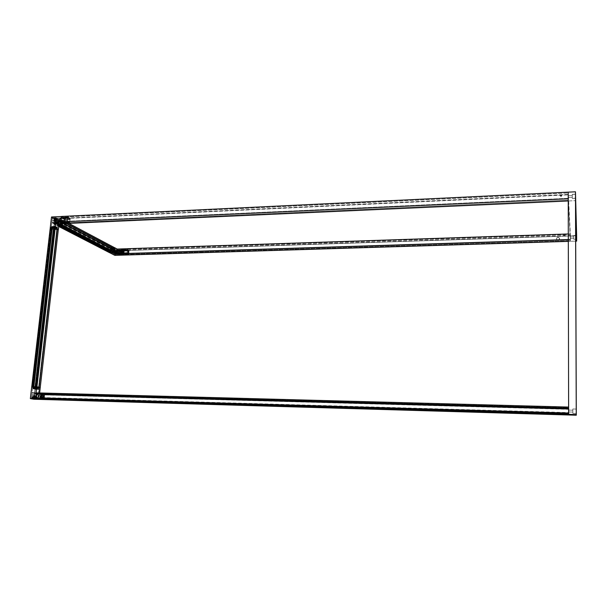 <?xml version="1.0" encoding="UTF-8"?>
<svg xmlns="http://www.w3.org/2000/svg" width="607" height="607" viewBox="0 0 607 607"><rect width="100%" height="100%" fill="white"/><g stroke="black" fill="none" stroke-linecap="round" stroke-linejoin="round"><path stroke-width="0.46" stroke-dasharray="3.04 2.28" d="M58.325 222.769L56.497 222.852L56.178 222.374L55.852 222.769L57.999 222.291L57.9 223.467L55.571 222.253L55.973 218.763L56.686 218.012L58.826 219.119L58.386 222.997L56.557 223.08L58.325 222.769M64.016 221.707L69.957 221.434L64.016 221.707L63.796 222.868L63.09 222.693L61.292 221.547L61.337 220.288L67.4 220L67.589 218.308L61.633 218.588L61.436 220.273L61.777 217.314L62.529 217.716L68.477 217.435L69.464 217.974L63.523 218.254L62.529 217.716L64.274 218.657L64.236 219.802L70.169 219.529L64.236 219.802L64.016 221.707L64.13 219.924L70.063 219.643L69.873 221.327L63.932 221.601L69.873 221.327L70.184 219.59L64.152 219.696L64.274 218.657L63.652 218.323L70.207 218.376L64.274 218.657L70.207 218.376L70.086 219.415L70.207 218.376L68.432 217.215L61.777 217.314L61.656 218.361L67.612 218.08L67.734 217.033L61.777 217.314L68.348 217.367L67.734 217.033L67.369 220.227L61.413 220.5L61.292 221.547L67.87 221.601L61.292 221.547L67.256 221.274L67.369 220.227L67.256 221.274L67.931 221.828L62.051 221.95L63.045 222.473L68.986 222.2L67.999 221.676L69.054 222.42L63.796 222.868L63.91 221.821L69.851 221.555L69.729 222.594L63.796 222.868L69.729 222.594L69.122 222.268L69.729 222.594L69.873 221.327L64.016 221.707M55.449 227.746L55.601 228.171L57.012 228.111L57.278 227.663L55.351 227.8L55.541 229.234L55.601 228.71L53.773 228.793L53.712 229.309L55.541 229.234L55.738 227.519L57.566 227.435L57.961 223.991L56.14 223.953L57.969 223.877L56.132 224.074L56.208 223.391L54.387 223.475L53.841 228.194L55.669 228.118L55.336 227.314L55.449 227.746L55.844 227.276L53.644 226.828L53.287 226.267L53.09 227.989L51.254 228.065L51.314 227.549L53.15 227.466L53.492 228.186L53.499 226.745L55.328 226.669L57.278 227.663L55.449 227.746M54.767 219.62L55.548 219.582L55.495 220.068L54.418 219.954L54.311 219.552L56.959 220.007L57.081 218.915L56.307 219.658L56.959 220.007L55.495 220.068L56.959 220.007L56.883 218.816L56.8 219.575L54.099 219.438L56.345 219.332L54.099 219.438L55.298 220.007L55.138 219.552L56.8 219.575L54.577 219.514L55.396 219.142L54.645 218.922L57.081 218.915L54.842 219.021L55.578 219.324L54.577 219.514L55.548 219.582L54.767 219.62M54.418 220.561L55.252 220.553L54.486 220.591L54.607 221.001L54.486 220.591L56.891 220.576L53.993 220.333L54.979 220.409L54.205 220.447L54.38 220.887L56.891 220.576L54.607 221.001L56.853 220.902L54.607 221.001L55.207 220.531L54.418 220.561M55.351 219.552L56.125 219.529L55.336 219.658L56.064 220.068L55.252 220.387L57.49 220.288L57.619 219.203L57.49 220.288L57.422 219.097L55.154 219.446L57.422 219.097L57.49 220.288L55.252 220.387L57.301 220.182L55.055 220.288L55.867 219.962L55.138 219.552L55.927 219.423L55.154 219.446L56.125 219.529L55.351 219.552M55.836 219.802L58.044 220L58.105 219.453L58.044 220L57.908 219.355L55.639 219.704L57.908 219.355L58.044 220L55.836 219.802M54.19 221.646L54.114 221.267L54.19 221.646L56.474 221.221L54.19 221.646L56.474 221.221L53.902 221.153L56.474 221.221L54.19 221.646M57.802 223.27L56.072 223.551L57.802 223.27L57.68 222.686L55.852 222.769L56.072 223.551L57.9 223.467L55.571 222.253L53.742 222.337L55.533 222.61L55.123 226.183L53.287 226.267L55.745 226.836L55.336 227.314L55.738 227.519L57.566 227.435L55.123 226.183L51.383 226.942L52.377 218.421L55.973 218.763L55.571 222.253L53.697 222.693L56.201 222.921L55.745 223.755L56.155 223.27L53.697 222.693L55.533 222.61L57.969 223.877L57.566 227.435L55.123 226.183L55.533 222.61L57.969 223.877L56.132 224.074L56.405 223.201L58.576 223.285L56.815 223.414L58.644 223.33L60.677 224.393L57.399 224.742L54.584 223.285L56.815 223.414L56.163 222.374L55.981 223.353L57.802 223.27M57.748 224.924L59.569 224.84L57.589 225.091L54.349 223.429L53.515 229.537L54.349 223.429L54.144 224.104L57.384 225.774L57.748 224.924L59.873 225L59.949 224.34L58.932 223.816L58.864 224.476L59.266 224.226L59.569 224.84L59.266 224.226L61.428 224.332L59.615 224.415L61.428 224.332L61.368 224.924L57.589 225.091L58.515 221.047L51.512 216.995L57.862 220.698L59.676 220.614L59.327 220.432L59.251 221.092L60.26 221.623L60.336 220.963L59.979 221.236L59.327 220.432L61.14 220.349L59.038 219.233L57.217 219.317L58.826 219.119L56.755 218.019L52.786 218.034L58.522 221.047L60.336 220.963L58.522 221.047L57.999 220.409L62.832 220.182L62.422 223.74L62.832 220.182L59.623 218.474L62.832 220.182L57.999 220.402L58.522 221.047L60.336 220.963L60.26 221.623L61.292 222.412L61.17 223.452L59.873 225L58.06 225.083L57.384 225.781L58.796 225.721L57.384 225.781L54.152 224.112L53.53 229.537L57.969 229.347L53.515 229.537L55.541 229.234L55.138 229.029L55.768 228.718L51.254 228.065L52.407 217.814L51.512 216.995L50.244 227.883L51.512 216.995L58.006 220.402L51.512 216.987L50.244 227.883L53.507 229.529L54.137 224.097L59.008 223.9L59.623 218.474L64.501 218.247L63.91 223.513L64.501 218.247L61.466 216.616L64.501 218.247L59.623 218.474L59.008 223.9L54.152 224.112L57.384 225.774L54.144 224.104L53.515 229.537L54.144 224.104L57.384 225.774L54.144 224.104L54.152 222.913L56.785 222.587L56.975 223.012L54.152 222.913L54.713 223.353L55.184 219.294L52.726 218.004L55.199 218.194L52.369 218.103L52.779 218.315L52.384 218.323L51.914 222.42L54.402 223.376L53.795 228.247L57.589 228.088L55.336 228.581L55.404 227.982L57.233 227.906L53.765 228.111L56.201 228.027L56.163 228.672L53.727 228.801L57.521 228.687L53.727 228.847L53.848 228.179L53.515 229.529L54.144 224.104L57.384 225.774L57.999 220.409L51.512 216.987L50.244 227.883L51.254 228.057L51.307 227.655L53.765 228.9L53.871 227.951L51.413 226.699L51.041 227.193L53.909 226.866L53.879 227.511L51.436 227.64L51.474 226.95L51.474 227.64L55.313 226.919L55.245 227.519L51.071 227.504L51.458 226.343L53.909 227.595L54.326 224.044L51.868 222.777L51.458 226.343L51.868 222.777L53.697 222.693L56.352 223.406L55.745 223.755L56.398 223.057L56.132 223.361L55.927 222.807L56.231 222.519L56.428 223.073L54.144 222.541L53.56 223.3L56.148 223.96L54.326 224.044L51.868 222.777L54.364 223.687L56.185 223.604L53.735 223.027L54.144 222.541L53.742 222.337L51.914 222.42L52.483 217.875L57.855 220.698L61.512 220.371L61.793 221.153L57.824 220.819L60.442 220.493L60.632 220.918L58.226 221.031L61.793 221.153L61.861 220.553L57.817 220.584L58.067 221.282L57.718 220.622L57.255 224.666L57.589 225.091L61.368 224.924L57.233 224.909L61.011 224.742L61.079 224.15L57.392 224.598L60.01 224.264L60.199 224.689L57.794 224.802L57.551 224.347L57.354 225.03L57.506 220.516L55.396 219.4L54.926 223.459L57.043 224.56L54.926 223.459L58.576 223.285L59.038 219.233L61.14 220.349L60.677 224.393L58.864 224.476L60.313 222.397L59.327 220.432L61.14 220.349L60.677 224.393L58.644 223.33L59.038 219.233L57.217 219.317L58.211 221.289L56.747 223.368L56.823 222.716C58.211 222.162 58.522 221.305 57.756 220.151L57.134 219.977L57.005 219.203L58.826 219.119L58.386 222.997L56.557 223.08L57.946 221.449L57.748 220.227L56.929 219.871L57.005 219.203L56.929 219.871L57.544 220.045C58.31 221.198 57.999 222.048 56.61 222.602L55.753 221.403L57.217 219.317L55.396 219.4L54.713 223.353L55.184 219.294L57.005 219.203L55.541 221.289L56.534 223.27L54.418 223.201L54.144 224.104L57.384 225.774L58.06 225.076L59.865 225L59.941 224.34C61.33 223.793 61.633 222.944 60.875 221.79L60.025 221.426L61.838 221.343L61.512 224.211L59.114 224.173L61.512 224.211L60.935 224.089L61.299 220.872L61.838 221.343L61.512 224.211L59.698 224.294L61.034 223.065L60.837 221.851L60.017 221.494L60.632 221.669C61.398 222.815 61.087 223.664 59.706 224.218L59.63 224.878L59.941 224.347L59.122 223.983L58.879 223.035L60.328 220.971L58.515 221.054L57.999 220.417L57.384 225.766L57.794 224.802L60.199 224.689L57.756 224.931M61.299 220.872L59.486 220.956L60.525 222.503L59.114 224.173L60.935 224.089L61.299 220.872L59.486 220.956L60.222 221.464L61.838 221.343L61.299 220.872M55.328 227.678L53.492 227.754L54.053 227.375L53.499 226.745L55.328 226.669L55.328 227.678L55.328 226.669L57.278 227.663L57.058 228.566L55.328 227.678L53.492 227.754L55.594 228.149L55.229 228.642L57.058 228.566L57.012 228.111L55.229 228.642L57.058 228.566L55.328 227.678L55.943 226.972L53.689 226.472L55.905 227.329L55.298 227.663L55.7 227.868L53.871 227.951L55.7 227.868L53.871 227.951L51.458 226.343L53.909 227.595L55.738 227.519L53.697 227.101L53.841 227.496L53.871 226.851L51.39 226.935L51.39 227.625L53.917 227.511L53.621 227.064L53.545 227.678L53.977 227.519L53.985 226.927L53.059 226.783L53.689 226.472L53.287 226.267L53.644 226.828L53.287 226.267L51.413 226.699L53.644 226.828L51.14 226.904L54.949 226.737L53.021 227.132L55.7 227.868L55.336 227.314L53.044 227.162L53.689 226.472L53.082 226.806L55.298 227.663M61.011 221.821L63.978 223.384L64.547 218.383L61.588 216.79L61.011 221.821L63.978 223.384L64.35 218.391L61.39 216.805L64.35 218.391L63.781 223.391L60.867 221.858L63.978 223.384L64.547 218.383L61.588 216.79L61.011 221.821M58.515 221.047L51.512 216.995L50.244 227.883L51.512 216.995L57.999 220.417L51.512 216.995L50.244 227.883L53.492 228.186C52.452 228.536 53.006 228.816 55.138 229.029L52.877 228.513L53.537 227.777L52.93 228.118L55.184 228.619L55.541 229.226L55.184 228.619L55.138 229.021L52.885 228.52L53.492 228.186L53.09 227.982L51.254 228.065L51.307 227.655L53.135 227.579L51.307 227.655L53.765 228.9L55.586 228.824L53.135 228.255L53.537 227.777L53.135 227.579L51.208 228.057L53.082 227.989L55.745 228.695L55.138 229.029L55.791 228.285L53.537 227.777L53.492 228.186L53.135 227.579L53.492 228.186L52.824 228.422L55.533 229.226L53.515 229.537L50.631 228.08L53.515 229.537L54.137 224.097L57.377 225.766L57.991 220.417L51.512 216.995L58.515 221.047L60.328 220.963L58.28 220.918L60.328 220.963L58.644 222.913L59.63 224.878L57.817 224.954L58.28 220.918L60.093 220.834L60.252 221.623C58.871 222.177 58.56 223.027 59.334 224.173L59.099 224.051C58.325 222.906 58.629 222.056 60.017 221.494L60.328 220.963L58.515 221.054L57.991 220.409L57.384 225.766L57.817 224.954L59.865 225L58.052 225.083L59.865 225L59.941 224.347C58.477 223.505 58.583 222.594 60.252 221.616L60.252 221.623C58.871 222.17 58.568 223.019 59.327 224.165L59.941 224.34L59.865 225L58.06 225.076L57.377 225.774L54.137 224.097L53.507 229.537L55.541 229.226L55.586 228.824L53.765 228.9L53.515 229.537L54.144 224.104L57.384 225.781L54.137 224.104M54.144 218.854L54.615 217.943L54.144 218.854L56.17 218.581L54.41 218.687L54.729 218.292L56.557 218.209L54.144 218.854M55.199 228.513L55.51 227.951L55.199 228.513M69.539 222.063L67.544 220.994L56.481 221.502L58.515 222.564L69.539 222.063L58.515 222.564L58.902 219.173L56.876 218.095L56.481 221.502L67.544 220.994L67.923 217.572L56.876 218.095L67.923 217.572L69.919 218.657L58.902 219.173L69.919 218.657L69.539 222.063L67.544 220.994L67.923 217.572L69.919 218.657L69.539 222.063M56.375 218.429L56.087 217.64L56.375 218.429L52.339 218.414L56.375 218.429L56.087 217.64L56.019 218.239L52.339 218.414L52.407 217.814L56.087 217.64L52.407 217.814L56.443 217.83L52.763 218.004L56.375 218.429M64.13 219.924L70.154 219.628L64.13 219.924M70.086 219.415L64.152 219.696L70.086 219.415M63.652 218.323L69.593 218.042L63.652 218.323M69.464 217.974L63.523 218.254L69.464 217.974M63.576 218.118L69.577 217.875L63.576 218.118M64.221 219.909L70.184 219.59L64.221 219.909M63.91 221.821L69.942 221.54L63.91 221.821M63.045 222.473L69.008 222.374L63.045 222.473M69.122 222.268L63.12 222.67L69.122 222.268M63.12 222.67L69.069 222.405L63.12 222.67M64.008 221.805L69.964 221.494L64.008 221.805M61.436 220.273L67.4 220L61.436 220.273M67.369 220.227L61.33 220.387L67.369 220.227M61.914 221.874L67.885 221.775L61.914 221.874M67.999 221.676L61.99 222.079L67.999 221.676M61.99 222.079L67.946 221.805L61.99 222.079M61.33 220.387L67.301 220.015L61.33 220.387M67.589 218.308L61.55 218.474L67.589 218.308M61.656 218.361L67.612 218.08L61.656 218.361M62.529 217.716L68.477 217.435L62.529 217.716M68.348 217.367L62.392 217.647L68.348 217.367M62.453 217.518L68.462 217.268L62.453 217.518M61.55 218.474L67.521 218.095L61.55 218.474M56.481 221.502L58.515 222.564L58.902 219.173L56.876 218.095L56.481 221.502M57.953 223.285L56.132 223.361L57.953 223.285L58.052 222.435L58.257 222.989L56.428 223.073L56.231 222.519L58.052 222.435L55.927 222.807L57.756 222.731L55.927 222.807L56.132 223.361L57.953 223.285L58.052 222.435L57.953 223.285M58.932 223.816L59.145 223.922C60.525 223.376 60.837 222.526 60.07 221.373L59.865 221.267C60.632 222.412 60.321 223.262 58.932 223.816L59.069 224.582L58.932 223.816L58.864 224.476L57.043 224.56L57.506 220.516L59.327 220.432L57.506 220.516L59.327 220.432L57.923 222.245L57.991 223.255L58.932 223.816L58.325 223.649C57.551 222.503 57.862 221.646 59.251 221.092L59.532 220.538L57.718 220.622L57.043 224.56L59.069 224.582L57.255 224.666L59.069 224.582L58.075 222.617L59.456 221.198L59.327 220.432L59.456 221.198C58.067 221.76 57.764 222.61 58.538 223.755L58.932 223.816M59.289 223.998L59.926 224.059L59.289 223.998M54.349 223.429L56.405 223.201L54.349 223.429M56.557 218.209L54.729 218.292L56.557 218.209M53.727 228.847L57.521 228.687L57.589 228.088L53.795 228.247L53.727 228.847M57.521 228.687L57.233 227.906L57.521 228.687M51.071 227.504L54.88 227.337L54.949 226.737L51.14 226.904L51.071 227.504M55.245 227.519L54.949 226.737L55.245 227.519M58.09 220.728L61.861 220.553L58.09 220.728M61.861 220.553L61.793 221.153L61.861 220.553M61.428 224.332L61.368 224.924L61.428 224.332M53.902 221.153L54.008 221.555L53.902 221.153M56.201 220.561L53.955 220.66L56.201 220.561M54.144 220.417L54.896 220.705L54.144 220.417M54.243 219.514L54.994 219.81L54.243 219.514M55.085 220.015L56.072 219.992L55.085 220.015M55.632 219.81L56.603 219.863L55.632 219.81M55.047 219.833L54.311 219.552L55.047 219.833M54.205 220.447L54.941 220.736L54.205 220.447M54.842 221.547L54.114 221.267L54.842 221.547M54.008 221.555L54.835 221.198L54.008 221.555M55.336 219.658L56.117 219.605L55.138 219.552L55.495 220.068L55.237 219.59L54.418 219.954L55.336 219.643M55.381 219.218L54.6 219.271L55.381 219.218M54.615 219.165L55.586 219.241L54.615 219.165M54.486 220.591L55.214 220.88L54.486 220.591M56.072 219.992L55.1 219.909L56.072 219.992M53.636 220.409L53.773 219.271L53.833 220.508L53.773 219.271L55.328 219.309L53.773 219.271L55.131 219.203L55.002 220.341L53.636 220.409L55.199 220.447L53.636 220.409M52.543 220.728L54.63 220.698L52.543 220.728M53.697 222.693L51.868 222.777L53.697 222.693M56.185 223.604L54.326 224.044L56.185 223.604M56.747 223.376L56.61 222.602L56.747 223.376L54.713 223.353L56.747 223.376M57.005 219.203L57.134 219.977L57.005 219.203L55.184 219.294L57.005 219.203M52.483 217.875L55.009 217.761L55.199 218.194L52.779 218.315L52.483 217.875M54.82 217.989L55.123 218.391L54.82 217.989M52.384 218.323L52.437 217.921L52.384 218.323M60.01 224.916L57.415 225.06M59.827 224.491L60.116 224.878L59.827 224.491M56.823 222.716L56.003 222.435C55.229 221.282 55.533 220.432 56.929 219.871L57.134 219.977C55.745 220.538 55.434 221.396 56.216 222.549L56.823 222.716M57.824 220.819L58.029 221.282L60.632 220.918L57.824 220.819M60.632 220.918L60.336 220.523L60.632 220.918M54.099 222.898L55.745 223.755L53.492 223.239L54.099 222.898M53.848 228.179L53.742 228.642L53.848 228.179M53.765 228.111L53.689 228.793L56.125 228.664L56.201 228.027L53.765 228.111M56.125 228.664L56.125 228.02L56.125 228.664M59.941 224.347L59.865 225L58.052 225.083L57.384 225.774M50.244 227.883L50.631 228.08M55.541 229.226L53.515 229.537M54.402 223.376L56.975 223.012L54.152 222.913L54.402 223.376M56.975 223.012L56.679 222.617L56.975 223.012M53.833 220.508L55.199 220.447L55.328 219.309L53.962 219.37L53.833 220.508M55.328 219.309L55.199 220.447L55.328 219.309M53.234 221.085L54.63 220.698L53.234 221.085M54.63 220.698L53.947 220.341L54.63 220.698M65.199 224.56L64.888 224.142L65.199 224.56M111.673 248.991L111.476 248.589L111.673 248.991M57.49 225.842L58.712 226.472L57.49 225.842L58.788 225.781L57.49 225.842L57.559 225.22L57.49 225.842M109.586 252.709L109.647 252.148L57.559 225.22L58.644 225.227L58.833 224.575L59.122 225.235L61.922 224.977L62.354 220.842L59.615 220.925L59.175 221.616L59.205 221.009L58.037 221.077L110.034 248.392L110.087 247.831L114.541 247.679L110.087 247.831L58.105 220.462L110.087 247.831L110.034 248.392L58.037 221.077L58.105 220.462L58.249 221.282L110.034 248.392L58.037 221.077L110.034 248.392L109.647 252.148L110.641 252.163L111.035 251.564L111.089 252.171L113.615 252.057L114.01 248.217L111.483 248.271L111.309 248.885L111.035 248.309L110.231 248.582L58.037 221.077L57.559 225.22L109.647 252.148L57.824 224.992L110.641 252.163L58.158 225.25L110.201 252.178L58.158 225.25L110.11 251.935L57.824 224.992L58.674 224.719L58.014 224.613L58.355 221.654L59.031 221.623L58.644 221.001L110.595 248.324L58.249 221.282L110.58 248.422L58.636 221.107L110.952 248.893L58.355 221.654L110.33 248.916L110.057 251.602L58.014 224.613L110.671 251.7L58.674 224.719L110.671 251.7L110.208 252.08L57.824 224.992L109.647 252.148L57.559 225.22L109.647 252.148L110.034 248.392L110.58 248.422L110.952 248.893L110.33 248.916L110.057 251.602L110.671 251.7L109.586 252.709M62.544 223.74L62.938 220.235L68.879 223.399L62.938 220.235L58.105 220.462L62.938 220.235L62.544 223.74M110.595 248.324L58.644 221.001L110.595 248.324M59.175 221.616L111.089 248.893L111.134 248.43L59.236 221.107L59.175 221.616L111.309 248.885L59.175 221.616M111.309 248.885L59.418 221.601L59.478 221.069L111.362 248.4L111.309 248.885M62.271 220.804L113.934 248.187L111.483 248.271L59.615 220.925L62.339 220.819L114.033 248.309L62.271 220.804M61.997 221.085L113.911 248.43L61.997 221.085L113.646 248.802L61.997 221.085M113.646 248.802L61.952 221.487L113.646 248.802M113.972 248.916L62.301 221.608L61.997 224.302L113.721 251.359L113.972 248.916L62.195 221.479L113.972 248.916M61.618 224.453L113.6 251.488L61.618 224.453L113.334 251.859L61.618 224.453M113.334 251.859L61.573 224.856L113.334 251.859M113.539 252.095L61.785 225.114L59.122 225.235L111.089 252.171L113.539 252.095L61.922 224.977L113.539 252.095M59.076 224.567L111.035 251.564L110.99 252.057L59.016 225.106L59.076 224.567L111.035 251.564L59.076 224.567M110.815 251.571L58.833 224.575L58.78 225.091L110.77 252.042L110.815 251.571M113.6 251.488L61.861 224.438L113.6 251.488M111.134 248.43L59.129 220.978L111.134 248.43M110.641 252.163L58.644 225.227L110.641 252.163M111.043 250.243C111.635 251.799 112.386 251.776 113.304 250.167L111.476 251.268L111.051 250.236L110.504 250.259L111.248 250.334L111.68 251.374L113.297 250.16L114.04 250.243L111.491 251.275L111.051 250.236L110.504 250.259L110.322 252.087L110.504 250.259L110.322 252.087L109.7 252.702L114.86 255.365L109.708 252.709L110.512 252.186L110.702 250.357L110.512 252.186L113.85 252.08L114.04 250.243L112.242 251.533L110.504 250.259L110.322 252.087L109.708 252.702L110.322 252.087L112.826 253.385L113.016 251.564L113.555 251.548L114.336 252.717L115.193 252.512L115.413 251.799L115.322 252.573L114.875 252.504L114.943 251.73L114.594 252.512L114.814 250.289L115.702 250.259L115.626 252.565L115.854 250.334L114.973 250.365L114.746 252.595L115.095 251.806L115.034 252.588L115.413 251.799L115.626 252.565L115.254 251.723L114.875 252.504L115.322 252.573L115.793 251.473L116.339 251.457L116.157 253.278L112.826 253.385L111.134 252.504L114.473 252.398L116.157 253.278L112.826 253.385L116.324 253.362L116.506 251.541L114.715 252.823L113.555 251.548L115.368 250.448L115.793 251.473L116.332 251.457L114.799 250.281L115.854 250.334L114.359 250.388L113.016 251.564L113.198 249.743L116.514 249.636L114.844 248.741L111.506 248.855L113.198 249.743L116.514 249.636L116.286 251.427L117.447 251.814L117.409 249.879L116.832 251.837L115.96 251.564L115.535 250.532L113.183 251.647L114.966 250.372L116.354 251.548L116.536 249.727L116.263 251.586L116.536 249.727L113.365 249.834L113.016 251.564L113.721 251.632L113.183 251.647L113.001 253.468L115.201 254.583L114.86 255.357L115.626 254.599L115.99 250.957L115.505 250.972L115.14 254.614L115.224 250.82L114.86 254.47L115.224 250.82L115.709 250.805L115.527 252.618L115.064 252.633L116.218 252.747L114.822 252.504L114.86 254.47L122.834 254.576L122.697 250.615L122.538 254.356L122.697 251.897L123.244 251.905L122.993 254.303L123.183 250.6L123.001 252.413L122.515 252.429L122.697 250.615L123.464 250.744L123.024 254.341L123.691 255.092L114.86 255.365L109.7 252.702L114.86 255.365L123.699 255.084L114.86 255.365L115.345 250.547L110.201 247.838L115.338 250.547L124.185 250.259L121.832 248.991L124.185 250.259L123.714 255.001L124.185 250.259L115.345 250.547L114.86 255.357L109.708 252.702L110.201 247.838L109.7 252.702L110.322 252.087L109.708 252.702L114.852 255.357L115.338 250.547L114.86 255.357L115.14 254.614L114.86 255.357L123.699 255.084L114.86 255.357L109.708 252.702L110.315 252.08L110.512 250.259L111.248 250.334L110.504 250.259L112.872 249.128L113.494 250.266L113.061 249.234L111.248 250.334L111.847 249.295L113.099 249.257L113.555 250.259L113.737 248.43L113.539 250.289L113.737 248.43L111.369 248.513L114.336 248.665L111.369 248.513L111.582 250.516L111.369 248.513L111.043 250.479L111.627 251.359L112.485 251.328L113.835 250.145L113.653 251.981L61.815 224.848L113.661 251.966L113.843 250.145L114.055 252.451L113.729 250.281L114.655 250.57L114.844 248.741L116.468 249.606L116.423 253.415L114.184 252.254L114.655 250.57L113.661 249.947L113.805 248.536L114.336 248.665L114.146 250.494L112.295 248.969L111.051 250.236L111.87 250.661L110.504 250.251L110.565 252.208L110.504 250.251L111.051 250.236L110.504 250.251L110.413 252.36L114.882 254.447L115.004 250.691L119.222 250.843L117.409 249.879L117.197 251.746L116.248 251.715L116.43 249.894L117.379 249.932L113.365 249.834L115.004 250.691L113.365 249.834L113.183 251.647L113.198 249.743L111.506 248.855L111.324 250.683L111.87 250.661L112.47 249.621L113.532 249.477L112.507 249.416L111.491 250.585L111.68 248.756L114.336 248.665L114.146 250.494L113.547 249.492L114.108 250.592L114.655 250.57L114.844 248.741L111.506 248.855L110.853 252.36L115.14 254.614L122.538 254.356L122.72 252.535L121.924 252.391L123.631 252.512L122.227 252.55L122.409 250.737L119.511 250.835L119.329 252.649L119.222 250.843L116.4 250.934L115.611 254.568L123.084 254.523L123.631 252.512L123.206 252.52L123.024 254.341L123.661 254.978L123.631 252.512L122.804 250.782L122.045 251.67L120.33 251.548L120.823 251.533L120.641 253.354L116.779 253.476L117.614 249.826L117.424 251.647L117.705 249.818L120.512 249.727L120.33 251.548L121.734 251.503L121.552 253.324L121.134 253.339L121.309 251.518L121.734 251.503L121.552 253.324L121.043 253.445L116.597 253.589L113.661 251.973L116.726 253.901L121.18 253.764L116.726 253.901L116.187 253.491L116.491 251.101L117.037 251.108L116.817 253.536L116.225 253.529L118.858 254.47L115.535 254.576L115.74 252.087L115.201 252.08L114.966 254.523L113.001 253.468L116.468 253.445L114.192 252.254L114.693 248.589L113.919 248.453L113.729 250.281L114.199 248.604L114.184 252.254L114.473 249.758L114.033 249.659L113.896 252.102L113.729 250.281L113.919 248.453L114.404 248.438L114.237 252.36L114.693 248.589L114.306 252.391L113.653 251.981L113.843 250.145L113.615 252.155L114.306 252.315L110.702 252.512L111.089 248.711L111.582 248.695L110.52 252.474L110.982 252.368L111.362 249.856L110.914 249.765L110.656 252.201L111.127 252.337L110.557 252.208L111.293 248.544L110.808 248.559L110.413 252.36L113.661 251.973L114.146 252.565M113.911 248.43L62.24 221.069L113.911 248.43M111.483 248.271L59.478 221.069L111.483 248.271M110.99 252.057L59.016 225.106L110.99 252.057M58.249 221.282L57.559 225.22L58.674 224.719L58.014 224.613L58.355 221.654L59.046 221.487L58.249 221.282M116.127 252.823L115.975 251.928L115.649 252.8L115.368 251.951L115.011 252.732L115.239 250.509L116.627 250.752L115.239 250.509L116.119 250.479L115.975 251.928L116.119 250.479L116.627 250.752L115.239 250.509L115.163 252.816L115.391 250.592L115.451 252.808L116.013 250.57L115.861 252.831L116.058 252.125L116.407 252.975L116.028 252.922L116.369 250.759L116.407 252.975L116.627 250.752L116.127 252.823M116.802 252.778L116.848 250.456L117.356 250.721L116.582 250.463L117.356 250.721L116.87 252.96L117.356 250.721L116.87 252.96L117.098 250.737L116.582 250.463L116.362 252.694L116.582 250.463L116.362 252.694L116.84 251.981L116.802 252.778M117.682 252.869L117.766 250.57L117.796 252.929L117.766 250.57L117.28 252.8L117.5 250.577L117.28 252.8L117.758 252.087L117.682 252.869M114.647 252.3L114.564 251.526L114.207 252.315L114.435 250.084L114.875 250.069L114.435 250.084L114.875 250.069L114.647 252.3L115.026 250.152L114.435 250.084L114.359 252.391L114.586 250.167L114.359 252.391L114.647 251.609L114.806 252.375L115.026 250.152L114.647 252.3M123.312 252.345L122.675 253.271L121.734 251.503L121.552 253.324L120.641 251.715L121.271 253.316L121.924 252.391L122.515 252.542L121.924 252.391L122.515 252.542L122.341 254.363L120.444 253.362L120.626 251.541L120.148 253.369L120.33 251.548L120.148 253.369L122.053 254.371L122.227 252.55L122.341 254.363L122.515 252.542L121.924 252.391L121.165 253.278L120.33 251.548L120.93 251.7L120.33 251.548L120.93 251.7L121.453 253.271L122.113 252.823L121.294 250.782L120.641 251.715L121.582 250.774L122.212 252.383L121.696 250.82L120.816 251.639L120.998 249.818L122.508 250.623L122.326 252.444L121.559 253.309L121.4 251.51L121.332 253.582L121.741 251.51L122.69 250.737L123.32 252.345L123.198 250.554L121.855 249.834L121.681 251.662L120.816 251.639L120.998 249.818L123.198 250.554L121.855 249.834L121.681 251.662L122.47 250.79L122.986 252.353L122.356 250.752L122.045 251.67L121.4 251.51L122.045 251.67L122.561 253.24L123.623 252.512L123.661 254.978L123.623 252.512L123.115 254.333L120.444 253.362L121.134 253.339L121.514 251.624L121.028 251.639L121.21 249.818L121.696 249.803L121.043 253.445L121.415 249.652L120.93 249.667L120.55 253.46L120.93 249.667L120.641 253.354L120.93 250.957L121.453 250.941L121.263 253.4L120.672 253.392L123.441 254.325L123.623 252.512L122.986 252.353L122.227 253.24L121.4 251.51L121.218 253.339L120.148 253.369L122.053 254.371L119.147 254.462L117.242 253.46L120.148 253.369L117.242 253.46L117.614 249.826L119.511 250.835L122.409 250.737L120.512 249.727L120.33 251.548L121.408 250.828L122.227 252.55L122.409 250.737L120.512 249.727L117.614 249.826L119.511 250.835L119.329 252.649L118.502 250.919L117.424 251.647L118.388 250.881L119.04 252.656L119.222 250.843L117.409 249.879L117.227 251.7L118.213 250.934L119.04 252.656L118.099 250.888L117.28 252.8L117.455 252.08L118.38 253.407L119.329 252.649L119.147 254.462L116.954 253.476L118.858 254.47L119.04 252.656L117.97 253.377L117.136 251.655L116.954 253.476L116.552 253.483L116.726 253.901L121.18 253.764L121.552 253.324L123.115 254.333L122.986 252.353L123.623 252.512L122.667 253.271L122.045 251.67L122.341 253.286L122.986 252.353L123.623 252.512L123.661 254.978M116.491 251.594L117.037 251.693L116.491 251.594L117.037 251.693L117.219 249.872L116.673 249.773L116.491 251.594L116.529 249.894L117.219 249.872L116.885 251.806L117.068 249.985L116.885 251.806L116.347 251.715L116.529 249.894L116.491 251.594M115.353 250.752L115.171 252.565L115.869 252.687L116.051 250.873L115.353 250.752L114.822 252.504L115.353 250.752M115.611 254.568L115.709 250.805L115.611 254.568M115.709 250.805L115.224 250.82L115.709 250.805M111.582 250.516L111.551 250.016L111.582 250.516M111.696 250.577L113.517 249.469L114.108 250.592L113.684 249.56L111.157 250.592L111.696 250.577L112.272 251.693L111.87 250.661L111.324 250.683L111.134 252.504L114.473 252.398L114.488 250.486L114.473 252.398L114.655 250.57L113.304 251.746L112.265 251.67L113.137 251.662L114.488 250.486L114.306 252.315L110.967 252.421L111.157 250.592L110.967 252.421L111.157 250.592L111.87 250.661L112.303 251.7L114.655 250.57L112.136 251.609L111.696 250.577M116.445 249.765L116.248 251.715L116.445 249.765M117.219 249.872L116.529 249.894L117.219 249.872M122.508 250.623L122.326 252.444L122.66 251.928L123.024 252.375L123.198 250.554L122.508 250.623M122.902 252.36L122.546 251.981L122.902 252.36M121.127 251.7L121.559 251.328L121.127 251.7M116.597 253.589L116.605 251.594L116.597 253.589M116.051 250.873L116.218 252.747L116.051 250.873M114.404 248.438L113.919 248.453L114.404 248.438M110.413 252.36L110.808 248.559L110.413 252.36M111.293 248.544L110.808 248.559L111.293 248.544M123.084 254.523L123.464 250.744L122.971 250.759L122.599 254.538L123.084 254.523M123.464 250.744L122.697 250.615L123.464 250.744M121.696 249.803L120.93 249.667L121.696 249.803M114.814 250.289L114.746 252.595L114.814 250.289M114.943 252.588L114.882 251.73L114.943 252.588M115.368 252.808L115.3 251.951L115.368 252.808M116.491 252.755L116.84 251.981L116.491 252.755M115.368 251.951L115.451 252.808L115.368 251.951M115.034 252.588L114.943 251.73L115.034 252.588M114.564 251.526L114.647 252.383L114.564 251.526M114.404 252.307L114.495 251.533L114.404 252.307M116.969 252.861L116.787 252.102L116.969 252.861M117.09 252.11L116.756 252.899L117.09 252.11M116.058 252.125L116.24 252.884L116.058 252.125M116.028 252.922L116.362 252.133L116.028 252.922M115.406 252.573L115.322 251.715L115.406 252.573M115.732 252.026L115.649 252.8L115.58 251.943L116.203 252.049L115.732 252.026M115.201 252.08L115.778 252.11L115.55 254.53L114.966 254.523L115.451 252.019L114.935 254.5M116.195 254.083L116.992 254.356L116.195 254.083L116.992 254.356L117.128 252.998L116.726 254.363L116.863 253.005L116.332 252.724L116.195 254.083M114.45 253.916L115.535 253.969L114.45 253.916L115.535 253.969L115.671 252.611L114.738 252.641L114.602 253.999L114.586 252.565L114.45 253.916L114.586 252.565L115.512 252.535L115.376 253.893L114.45 253.916M113.016 251.564L113.721 251.632L113.016 251.564L113.001 253.468L113.016 251.564M116.506 251.541L115.793 251.473L116.506 251.541L116.324 253.362L116.506 251.541M117.424 251.639L116.954 253.476L117.424 251.639M119.04 252.656L118.858 254.47L119.04 252.656M120.869 253.301L121.453 250.941L120.899 250.934L120.869 253.301M120.93 250.957L121.483 250.972L120.93 250.957M117.735 251.806L118.084 253.415L119.018 252.482L118.365 253.407L117.735 251.806M122.531 254.356L122.925 254.561L122.531 254.356M122.439 254.325L122.993 254.303L123.213 251.882L122.667 251.875L122.439 254.325M123.213 251.882L122.667 251.867L123.213 251.882M110.77 249.818L111.362 249.864L110.77 249.818L110.489 252.444L110.914 249.765L110.982 252.368L110.489 252.436M113.555 251.548L114.162 252.664L115.96 251.564L113.995 252.58L113.555 251.548M114.23 252.368L114.473 249.758L114.093 252.269L113.623 252.163L113.888 249.727L114.328 249.818L113.896 249.689L114.442 249.735M121.18 253.764L122.045 251.67C122.31 253.476 122.743 253.703 123.32 252.353L123.449 254.325L128.479 254.166L123.426 254.341L128.79 254.158L123.471 254.242L128.828 253.726L128.881 253.21L123.722 253.377L123.669 253.885L123.745 251.093L129.147 250.516L123.957 250.979L129.147 250.516L123.456 250.79L122.28 249.652L127.424 249.583L122.098 249.674L127.273 249.5L122.098 249.674L122.053 250.107L127.227 249.94L127.182 250.448L121.999 250.623L122.053 250.107L121.764 253.028L126.939 252.861L121.734 253.324L127.068 253.24L121.908 253.544L127.136 253.278L122.257 253.218L123.426 254.341L128.638 254.083L123.471 254.242L123.691 255.092L114.86 255.365L123.699 255.092M121.734 251.503L122.804 250.79L121.294 250.797C120.497 251.351 120.452 252.178 121.165 253.263L122.561 253.218C121.855 252.133 121.893 251.306 122.69 250.752L123.312 252.337L122.561 253.218L122.053 251.67L122.341 253.286M113.843 250.145L113.304 250.167M116.468 253.445L117.007 251.086L116.461 251.078L116.468 253.445M117.007 251.086L116.453 251.07L117.007 251.086M116.461 254.075L116.597 252.717L117.128 252.998L116.992 254.356L116.461 254.075M117.128 252.998L116.332 252.724L117.128 252.998M115.376 253.893L115.512 252.535L115.376 253.893M115.671 252.611L114.586 252.565L115.671 252.611M560.587 195.94L561.437 196.144L560.853 196.395L560.61 195.871M61.489 216.449L64.706 218.179L64.092 223.611L64.706 218.179L568.334 194.422L568.349 200.978L568.22 192.146L568.334 194.422L64.706 218.179L61.489 216.449M63.834 222.898L64.327 218.55L61.747 217.169L61.254 221.54L63.834 222.898L568.334 200.098L568.235 193.034L568.334 200.098L568.235 193.034L61.747 217.169L64.327 218.55L568.327 194.855L64.327 218.55L63.834 222.898L61.254 221.54L568.243 198.307L568.334 200.098L63.834 222.898M568.235 193.034L568.243 198.307L61.254 221.54L61.747 217.169L568.235 193.034M564.138 235.425L564.525 234.924L564.153 235.637L563.759 235.546L564.533 234.947L563.759 234.97L564.138 235.425M558.023 237.261C559.654 237.678 559.95 238.536 558.903 239.818L558.038 240.273L558.926 239.985C559.965 238.703 559.677 237.845 558.045 237.428L559.449 238.096L559.115 239.651L557.431 240.015L556.482 238.733L557.438 237.39L559.13 237.807L559.464 239.348L558.63 240.144L557.454 240.182L556.619 239.439L556.953 237.876L558.045 237.428L557.15 237.724C556.118 239.006 556.414 239.856 558.038 240.273L558.023 240.106C556.399 239.689 556.103 238.839 557.127 237.557L558.023 237.261M121.84 248.893L124.359 250.251L123.881 255.092L124.359 250.251L570.405 235.599L570.421 241.313L570.322 233.9L570.337 239.651L568.311 239.712L570.337 239.651L570.421 241.313L570.405 235.599L124.359 250.251L121.84 248.893M121.658 253.407L123.676 254.477L124.063 250.6L122.045 249.515L121.658 253.407L570.345 239.241L570.413 240.577L570.398 236.002L570.413 240.577L570.398 236.002L124.063 250.6L123.676 254.477L570.413 240.577L123.676 254.477L121.658 253.407L122.045 249.515L570.33 234.643L570.345 239.241L121.658 253.407M568.296 233.968L570.322 233.9L568.296 233.968M568.311 241.381L570.421 241.313L568.311 241.381M570.398 236.002L570.33 234.643L122.045 249.515L124.063 250.6L570.398 236.002M35.487 393.268L36.807 393.518L36.906 394.641L35.585 394.391L35.221 393.541L35.418 394.353L36.223 393.875L35.737 398.093L32.421 397.98L31.647 396.91L32.08 393.025L35.487 393.268M41.473 394.482L42.702 394.785L42.786 394.064L44.083 394.307L42.308 394.049L41.693 394.504L41.746 394.034L36.572 393.693L43.051 394.284L41.193 394.019L41.443 394.747L40.388 396.075L41.101 397.729L40.692 398.442L41.853 398.002L41.8 398.473L43.583 398.723L41.8 398.473L42.285 398.488L42.361 397.76L39.758 397.76L40.161 394.231L41.473 394.482M34.538 396.386L34.265 396.735L34.538 396.386L33.969 396.288L34.925 396.932L34.318 397.19L34.849 397.577L33.226 397.282L33.362 396.105L32.315 396.432L33.021 396.447L33.226 397.282L33.362 396.105L34.424 396.295L32.315 396.432L33.021 396.447L32.93 397.274L34.849 397.577L32.93 397.274L34.553 397.57L34.03 397.099L34.622 396.925L33.021 396.447L34.493 396.743L33.62 396.629L34.212 396.379L32.315 396.432L34.538 396.386M34.751 395.423L32.429 395.461L34.751 395.423M35.464 396.826L34.918 396.621L35.813 396.424L33.893 396.121L33.757 397.297L33.893 396.121L33.757 397.297L35.381 397.593L34.857 397.122L35.767 396.834L35.16 397.13L35.684 397.6L34.06 397.304L33.893 396.121L35.813 396.424L34.197 396.128L35.813 396.424L34.903 396.712L35.464 396.826M34.424 394.535L32.535 394.573L34.424 394.535M36.503 397.031L35.912 397.153L36.435 397.623L34.811 397.327L34.88 396.735L34.516 397.319L34.88 396.735L36.503 397.031L34.584 396.728L34.516 397.319L36.132 397.615L34.516 397.319L36.132 397.615L35.601 397.228L36.2 397.024L34.584 396.728L36.503 397.031M36.071 394.08L37.543 394.125L35.585 394.391L36.906 394.641L37.543 394.125L36.223 393.875L35.737 398.093L40.692 398.442L40.062 396.067L41.193 394.019L39.88 393.768L39.379 398.2L42.551 398.693L32.512 398.002L37.384 398.344L37.467 397.623L37.057 398.336L36.405 396.257L37.543 394.125L37.809 394.649L36.997 395.172L36.739 396.265L37.384 398.344L36.063 398.101L36.572 393.693L39.88 393.768L39.379 398.2L36.063 398.101L36.572 393.693L37.892 393.943L37.809 394.649L37.998 393.935L37.148 393.609L37.232 392.873L35.889 392.744L37.232 392.873L35.912 392.623L36.344 388.897L39.045 388.768L38.461 393.86L37.148 393.609L37.232 392.873L36.602 392.979L36.997 393.374L36.466 394.171L36.906 394.641L37.391 394.322L36.071 394.08M39.114 388.123L37.809 387.865L37.869 387.304L39.182 387.57L39.372 388.154L38.681 394.163L44.083 394.307L44.592 393.67L39.554 393.533L38.711 393.996L39.554 393.533L40.229 387.668L39.182 387.57L39.114 388.123L37.255 387.289L37.042 389.14L37.657 389.155L37.331 388.495L37.809 387.865L37.331 388.495L36.018 388.237L36.094 387.592L39.114 388.123M34.447 387.782L33.893 389.057L34.508 389.072L34.72 387.228L34.113 387.213L34.371 388.427L33.051 388.161L33.127 387.516L34.447 387.782L32.573 387.501L35.312 388.048L35.426 387.478L34.113 387.213L34.045 387.774L35.358 388.032L35.426 387.478L33.886 399.231L35.289 388.677L32.573 388.799L32.125 392.646L33.453 392.896L32.08 393.025L31.647 396.796L34.227 397.835L35.358 388.032L34.447 387.782M34.508 389.072L37.657 389.155L34.227 388.981L37.042 389.14L37.323 388.761L36.003 388.503L35.957 387.471L37.277 387.736L36.777 388.108L37.323 388.761L33.006 388.427L33.286 387.403L35.957 387.471L36.003 388.503L33.006 388.427L37.088 388.761L34.333 388.639L34.508 389.072L37.217 389.269L37.702 388.776L37.042 389.14L38.969 389.413L35.214 389.315L35.403 388.723L33.651 388.351L33.711 387.668L35.494 387.994L35.282 388.692L35.426 387.486L34.113 387.213L40.229 387.668L39.554 393.533L44.592 393.655L41.322 393.033L44.599 393.662L44.083 394.307L42.786 394.064L41.655 396.105L42.285 398.488L43.583 398.723L34.144 398.48L33.886 399.231L43.932 399.527L43.583 398.723L43.932 399.527L33.886 399.231L35.229 387.547L31.716 386.849L35.426 387.478L33.878 399.239L35.229 387.547L33.878 399.231L43.932 399.527L43.59 398.716L42.285 398.48L42.338 397.76C41.352 396.53 41.466 395.544 42.702 394.785L41.026 394.444L40.669 397.593L41.974 397.835L41.071 397.995L39.758 397.76L40.669 397.593L39.758 397.76L40.161 394.231L42.331 394.694L41.026 394.444L40.669 397.593L41.974 397.835L41.276 396.098L42.323 394.778C41.086 395.529 40.965 396.523 41.959 397.744L42.278 398.488L43.363 396.728L42.786 394.072L44.091 394.315L44.592 393.67L36.071 392.858L39.561 393.526L40.229 387.668L34.508 387.175L34.607 387.668L33.286 387.403L37.277 387.736L34.394 387.577L37.209 387.729L37.255 387.289L37.824 387.744L37.869 387.312L34.121 387.22L35.434 387.478L33.878 399.231L43.924 399.527L44.599 393.67L43.932 399.505L43.203 398.708L43.712 394.3L44.599 393.67L39.554 393.533L44.592 393.67L39.554 393.533L40.229 387.676L35.252 387.554L40.229 387.676L35.373 387.919L35.76 388.366L35.259 388.935L39.015 389.034L39.372 388.154L36.648 387.607L36.572 388.252L39.296 388.791L36.018 388.237L39.045 388.768L37.171 388.434L37.247 387.752L39 388.078L38.795 388.776L38.871 388.101L39.394 388.381L38.529 393.245L38.969 389.413L35.214 389.315L34.766 393.146L35.259 388.935L33.893 389.057L39.015 389.034L38.969 389.413L37.702 388.776L33.939 388.677L33.893 389.057L37.308 388.814L34.508 389.072M33.84 398.238L33.362 398.23L32.975 397.039L33.84 398.238L32.512 398.002L33.62 397.942L33.188 397.335L31.86 397.099L33.84 398.238M36.344 388.897L35.889 392.744L32.125 392.646L32.573 388.799L36.344 388.897M30.35 398.609L33.893 399.231L35.236 387.554L33.901 399.224L43.932 399.52L33.886 399.231L34.485 397.797L32.717 397.502L32.641 398.184L34.402 398.526L34.485 397.797L34.591 398.458L38.37 398.571L38.878 394.171L38.241 394.664L36.488 394.315L36.541 393.632L38.324 393.935L38.241 394.664L38.484 393.632L34.728 393.526L34.22 397.934L34.766 393.146L38.529 393.245L32.125 392.646L37.209 392.995L33.848 392.858L33.408 393.275L38.529 393.245L38.484 393.632L33.408 393.275L37.171 393.382L38.484 393.632L38.423 394.155L43.044 394.284L40.457 393.609L40.388 394.254L42.998 394.429L41.284 394.095L41.587 393.761L43.712 394.3L43.272 394.8L42.824 394.277L42.323 398.685L42.93 398.943L40.813 398.23L43.006 398.215L43.006 398.936L41.997 398.678L42.498 394.269L39.205 394.178L38.696 398.579L41.997 398.678L37.384 398.344L37.444 397.615C36.443 396.394 36.564 395.407 37.809 394.649L37.482 394.641C36.238 395.392 36.117 396.386 37.118 397.608L37.991 397.464L38.476 396.583L37.892 393.928L39.205 394.178L38.696 398.579L38.878 394.171L37.566 393.92L38.195 396.288L37.057 398.336L38.37 398.571L34.167 398.374L33.886 399.231L43.924 399.527L43.203 398.708L44.083 394.307L42.407 394.049L43.712 394.3L42.407 394.049L43.036 396.424L41.906 398.473L43.583 398.723L43.932 399.527L44.599 393.67L39.561 393.533L38.423 394.155L39.554 393.533L40.229 387.676L35.373 387.919L35.426 387.486L34.106 387.22L34.06 387.653L35.373 387.919L39.129 388.01L37.824 387.744L37.869 387.312L39.182 387.577L34.675 387.668L34.106 387.22L34.06 387.653L37.475 387.357L34.121 387.22L40.229 387.676L34.106 387.22L40.229 387.676L39.561 393.533L40.229 387.676L35.244 387.554L33.893 399.231L35.236 387.554L33.886 399.231L43.932 399.52L33.893 399.231L30.35 398.609M39.63 392.949L40.229 387.676L39.561 393.541L44.599 393.67L43.932 399.527L44.599 393.67L44.083 394.307L44.599 393.67L39.561 393.533L39.63 392.949L39.561 393.526L44.592 393.655M37.361 394.064L36.921 394.504L36.579 394.042L37.027 393.594L37.361 394.064L35.707 393.344L37.361 394.064L36.048 393.814L35.601 394.262L35.259 393.791L35.707 393.344L37.027 393.594L36.579 394.042L35.259 393.791L36.921 394.504L35.601 394.262L36.921 394.504L37.361 394.064M42.232 394.77L41.526 394.755L42.232 394.77M34.698 398.496L32.034 398.017L32.11 397.373L34.698 398.496L31.481 398.002L34.698 398.496M34.22 397.835L31.556 397.35L31.481 398.002L34.144 398.48L34.22 397.835L31.556 397.35L34.227 397.835M32.11 397.373L32.034 398.017L31.481 398.002L31.556 397.35L32.11 397.373M41.322 397.729L41.868 397.744M41.101 397.729L41.079 397.722C40.085 396.492 40.206 395.506 41.443 394.747L41.109 394.74C39.872 395.498 39.751 396.485 40.745 397.714L41.018 398.45L42.149 396.401L41.193 394.019L42.824 394.277L41.519 394.026L42.824 394.277L42.323 398.685L42.498 394.269L41.193 394.019L41.822 396.394L40.692 398.442L42.323 398.685L41.018 398.45L40.775 397.714C42.004 396.955 42.126 395.969 41.132 394.747L41.519 394.026L41.458 394.755C42.452 395.976 42.338 396.963 41.101 397.729L40.745 397.714M35.707 393.344L36.048 393.814L35.601 394.262L35.259 393.791L35.707 393.344M33.006 388.427L34.326 388.685L34.66 387.782L33.286 387.403L33.006 388.427M34.66 387.782L34.584 388.434L34.66 387.782M37.118 388.503L37.194 387.843L36.777 388.108L37.118 388.503M38.711 393.996L37.148 393.609L38.711 393.996M31.86 397.099L33.188 397.335L31.86 397.099M43.605 394.3L40.942 394.269L41.018 393.624L43.605 394.3M43.734 394.14L40.457 393.609L43.734 394.14M41.018 393.624L40.942 394.269L40.388 394.254L40.457 393.609L41.018 393.624M41.853 398.002L39.986 397.744L41.853 398.002L40.548 397.76L40.472 398.412L43.188 398.905L41.8 398.473L41.853 398.002M41.299 397.98L41.246 398.458L42.634 398.89L39.91 398.397L39.986 397.744L41.299 397.98M43.188 398.905L39.91 398.397L43.188 398.905M40.548 397.76L40.472 398.412L39.91 398.397L39.986 397.744L40.548 397.76M34.371 388.427L32.497 388.154L34.371 388.427M35.312 388.048L32.573 387.501L32.497 388.154L35.244 388.692L35.312 388.048M32.573 387.501L33.127 387.516L33.051 388.161L32.497 388.154L32.573 387.501M36.094 387.592L36.648 387.607L36.572 388.252L36.018 388.237L36.094 387.592M34.06 397.304L35.684 397.6L34.06 397.304M35.411 397.327L34.849 397.206L35.411 397.327M34.584 397.304L34.022 397.183L34.584 397.304M34.804 395.779L35.1 395.43L34.804 395.779L34.273 395.324L34.804 395.779M34.485 394.884L34.698 394.542L33.946 394.429L34.485 394.884M34.333 397.107L34.895 397.198L34.333 397.107M35.426 397.213L34.857 397.122L35.426 397.213M35.912 397.153L36.481 397.244L35.912 397.153M36.466 397.357L35.601 397.228L36.466 397.357M34.424 395.415L33.802 395.665L34.424 395.415M33.772 395.309L34.28 395.764L33.772 395.309M33.688 396.629L34.311 396.386L33.688 396.629M34.167 396.735L33.658 396.28L34.167 396.735M35.479 396.712L34.918 396.621L35.479 396.712M34.06 396.819L34.925 396.932L34.06 396.819L34.424 396.295L34.06 396.819M33.711 387.668L33.658 388.351L35.403 388.723L35.494 387.994L33.4 388.002L35.472 387.994M36.124 395.976L34.129 395.415L36.124 395.976M36.701 397.782L36.837 396.553L36.397 397.775L36.541 396.546L35.555 396.363L35.411 397.6L36.701 397.782L35.714 397.608L35.859 396.371L36.837 396.553L36.701 397.782M37.384 398.344L37.467 397.623L37.057 398.336L38.696 398.579L37.384 398.344M37.566 393.92L37.482 394.641L37.566 393.92L39.205 394.178L37.566 393.92M37.217 392.995L36.557 393.366L37.217 392.995L38.484 393.632L37.217 392.995M33.408 393.275L34.766 393.146L33.408 393.275M34.167 398.374L34.22 397.934L34.402 398.526L32.641 398.184L32.687 397.502L34.485 397.797L34.167 398.374M32.687 397.502L32.641 398.184L32.603 397.524L34.447 397.797M39.265 388.359L39.038 388.784L39.121 388.116L37.247 387.752L37.179 388.434L38.916 388.806L39.265 388.359M37.179 388.434L37.247 387.752L37.057 388.412L38.916 388.806M36.602 392.979L36.777 393.412L34.022 393.298L36.602 392.979M35.282 388.692L35.16 388.26L35.282 388.692M42.323 394.778L42.407 394.049L42.718 394.785C43.712 396.007 43.59 397.001 42.361 397.76L41.982 397.752C43.218 396.993 43.34 395.999 42.346 394.778L42.71 394.778C43.712 396.014 43.59 397.001 42.361 397.76L42.278 398.488L43.583 398.723L42.278 398.488L42.361 397.76C43.605 396.978 43.719 395.984 42.71 394.778L42.786 394.072L42.718 394.785M42.885 398.913L43.158 398.564L40.813 398.23L42.885 398.913M40.813 398.23L41.177 398.556L41.39 398.109L40.813 398.23M37.467 397.623L37.141 397.615C38.385 396.857 38.507 395.863 37.505 394.649L37.831 394.656C38.833 395.87 38.711 396.864 37.467 397.623M43.044 394.284L43.431 394.087L43.044 394.284M42.998 394.429L41.284 394.095L42.998 394.429M41.868 394.118L41.496 393.784L41.291 394.231L41.868 394.118M34.106 387.22L35.434 387.478M37.262 387.296L37.422 387.79M43.583 398.723L42.278 398.488M42.786 394.072L44.091 394.315L42.786 394.072M38.59 394.163L36.572 393.624L36.503 394.315L38.256 394.664L38.59 394.163M36.503 394.315L36.572 393.624L36.488 394.315L38.256 394.664M36.17 395.62L34.129 395.415L36.17 395.62M34.129 395.415L35.145 395.794L34.129 395.415M36.837 396.553L35.555 396.363L36.837 396.553M35.555 396.363L35.714 397.608L35.555 396.363M58.333 229.545L40.221 387.441L58.31 229.552L53.113 229.567L34.865 387.236L53.113 229.567L57.483 229.393L54.812 228.08L50.237 228.118L31.776 386.621M58.31 229.552L53.537 229.757L35.312 387.319L38.916 387.41L35.267 387.319L38.567 387.334L35.752 386.947L54.213 229.325L36.382 386.788L54.539 229.492L57.422 229.408L39.296 387.334L57.483 229.378L39.334 387.342L57.468 229.363L56.77 229.218L38.863 387.243L57.081 229.173L55.427 228.331L37.148 386.902L55.427 228.331L54.736 228.179L36.686 386.871L54.812 228.08L52.126 228.202L33.734 386.727L52.414 228.414L51.853 228.262L33.461 386.735L51.853 228.262L50.229 228.103M32.156 386.697L50.586 228.293L32.156 386.697L50.586 228.293L50.965 228.346L32.543 386.727L51.208 228.338L32.801 386.705L51.231 228.285L32.816 386.705L51.231 228.285L51.944 228.391L33.651 386.773L52.02 228.429L51.337 228.46L32.945 386.78L51.337 228.46L53.143 229.37L34.925 386.75L53.143 229.37L53.826 229.34L35.623 386.773L53.909 229.385L35.661 387.205L33.484 386.894L35.661 387.205L53.469 229.484L54.243 229.537L36.025 387.274L35.525 387.258L53.757 229.56L35.525 387.258L53.469 229.484L34.865 387.236L53.469 229.484L35.449 387.243L53.469 229.484L34.865 387.236L53.113 229.567L50.586 228.293L32.156 386.697M32.748 386.705L51.163 228.247L32.748 386.705M33.248 386.712L51.656 228.232L33.248 386.712M33.795 386.803L52.172 228.422L33.795 386.803M34.053 386.735L52.414 228.414L34.053 386.735M33.696 386.727L52.065 228.232M36.496 386.788L54.812 228.08L36.496 386.788M36.428 386.788L54.736 228.179L36.428 386.788M36.936 386.879L55.222 228.293L36.936 386.879M38.901 387.251L57.058 229.158L38.878 387.266M38.613 387.198L56.77 229.218L38.613 387.198M39.121 387.319L57.263 229.325L39.121 387.319M36.587 386.856L54.744 229.522L36.587 386.856M36.025 386.78L54.213 229.325L36.025 386.78M35.775 386.773L53.97 229.332L35.775 386.773M53.537 229.757L35.229 387.312L53.537 229.757M54.243 229.537L36.056 387.258L54.243 229.537M36.708 386.811L55.04 228.133M568.736 414.983L568.736 414.156L44.212 398.867L44.136 399.543L43.423 398.063L43.074 398.746L41.086 398.238L41.701 393.67L43.613 394.034L43.787 394.823L43.954 394.133L44.531 394.542L568.729 408.602L568.607 407.069L568.721 407.775L44.804 393.662L568.721 407.775L568.729 408.602L44.728 394.338L44.804 393.662L44.531 394.542L568.729 408.602L568.698 409.239L568.698 408.374L568.721 408.852L44.288 394.315L568.721 408.852L44.303 394.201L568.713 408.443L44.728 394.338L568.721 408.852L44.357 394.512L568.713 408.587L568.698 409.065L43.909 394.694L568.698 409.239L568.698 408.534L43.856 394.262L43.787 394.823L568.698 409.224L43.613 394.785L568.691 409.186L568.698 414.05L568.622 407.881L568.698 409.224L43.894 394.838L568.698 409.239L44.379 394.937L568.721 409.338L568.721 413.306L43.522 398.078L568.706 413.397L43.507 398.23L568.706 413.397L568.721 414.141L43.431 398.784L568.736 414.156L44.212 398.867L43.507 398.23L44.008 398.169L44.288 394.315L44.728 394.338L44.212 398.867L568.736 414.156L568.729 408.602L568.736 414.983L568.349 200.978L575.557 200.651L568.349 200.978L570.421 241.313L568.349 200.978L568.736 414.983M41.329 392.995L44.804 393.662L41.329 392.995M568.713 408.443L43.954 394.133L568.713 408.443M568.691 409.186L43.613 394.785L43.681 394.201L568.691 408.465L568.691 409.186M41.701 393.67L568.622 407.881L568.691 408.268L41.595 393.799L568.622 407.881L41.701 393.67M41.837 393.996L568.622 408.245L41.663 393.966L41.784 394.444L568.63 408.822L568.63 408.276L41.837 393.996M568.63 408.822L41.61 394.406L568.63 408.822M568.622 408.951L41.511 394.542L41.17 397.494L568.63 412.578L568.622 408.784L41.511 394.542L568.622 408.951M41.42 397.691L568.63 412.783L41.246 397.661L41.367 398.139L568.638 413.359L568.638 412.813L41.42 397.691M568.638 413.359L41.193 398.101L568.638 413.359M568.63 413.686L41.155 398.397M43.249 398.025L568.698 413.162L568.698 413.883L43.18 398.617L43.249 398.025L568.698 413.162L43.249 398.025M568.706 413.192L43.423 398.063L43.355 398.617L568.706 413.883L568.706 413.192M568.63 412.783L41.246 397.661M568.698 408.534L43.856 394.262L568.698 408.534M568.706 414.08L43.431 398.784M568.63 413.488L41.086 398.238L568.63 413.488M568.622 408.245L41.663 393.966M568.691 408.268L43.613 394.034M568.698 413.883L43.074 398.746L568.698 413.883M568.668 410.089L568.676 411.978L572.841 412.092L572.841 410.211L568.668 410.089L568.676 411.978L568.668 410.089L572.841 410.211L572.856 411.592L572.841 410.211L572.841 412.092L568.676 411.978L568.668 410.089L572.841 410.211M572.833 408.974L572.849 413.329L576.271 413.428L572.849 413.329L572.833 408.981L576.248 409.072L572.833 408.974L572.818 411.796L572.833 408.974L576.255 409.072M572.257 194.415L572.264 198.368L575.527 198.216L572.272 198.474L572.242 194.301L572.272 198.459L572.257 194.415L575.504 194.263L572.257 194.415M573.797 235.789L573.805 239.226L576.62 239.143L573.812 239.295L573.79 235.721L573.812 239.287L573.797 235.789L576.604 235.691L573.797 235.789M570.368 236.874L570.375 238.361L573.805 238.255L573.797 236.73L570.368 236.874L573.797 236.76L573.805 238.278L570.375 238.392L570.368 236.874M568.289 195.72L568.289 197.427L572.264 197.245L572.257 195.492L568.289 195.72L572.257 195.537L572.264 197.29L568.289 197.472L568.289 195.72M575.702 241.154L570.421 241.313L568.22 192.146L570.405 235.599L576.627 235.395L570.405 235.599L570.421 241.313L575.702 241.154M573.805 238.255L573.797 236.73L573.805 238.255M572.264 197.245L572.257 195.484L572.264 197.245M572.849 413.329L576.271 413.42M118.699 251.351L118.547 253.195L118.502 251.116L128.358 250.79C128.972 251.852 128.904 252.542 128.153 252.861L128.107 251.048L128.024 252.649L118.54 252.922L118.623 251.321L118.54 252.922L127.956 252.626L128.039 251.017L118.289 251.086L117.857 251.859L118.297 253.172L118.942 252.429L118.502 251.116C117.743 251.435 117.675 252.125 118.297 253.172L118.699 251.351M126.901 253.385L121.916 253.544M122.037 254.341L118.669 254.174L122.037 254.341L120.71 253.127L120.664 253.612L117.28 253.445L117.371 252.497L120.262 252.406L120.163 253.354L120.687 250.835L120.527 249.758L117.637 249.849L120.527 249.758L121.855 250.979L121.901 250.494L122.394 250.752L119.518 250.85L119.42 251.791L122.303 251.7L122.394 250.752L122.037 254.341L122.136 253.392L119.253 253.483L119.162 254.432L122.037 254.341M121.946 249.219L124.2 250.433L123.775 254.765L121.514 253.574L121.946 249.219L124.2 250.433L123.775 254.765L121.37 253.582L121.946 249.219M121.772 252.884L126.962 252.641L121.772 252.884M123.403 254.204L128.563 254.037L123.403 254.204M122.318 249.796L127.538 249.644L122.318 249.796M123.942 251.116L129.101 250.949L123.942 251.116M123.653 254.03L128.813 253.863L123.653 254.03M123.593 254.773L124.025 250.441L121.772 249.227L124.2 250.433L123.775 254.765L121.37 253.605L123.593 254.773M122.804 250.79C123.509 251.882 123.471 252.709 122.675 253.263L121.271 253.301C122.068 252.747 122.113 251.928 121.408 250.835L122.804 250.79M121.408 250.835L120.649 252.208L121.415 253.301L121.916 251.897L121.408 250.835M117.637 249.849L120.527 249.758L120.429 250.706L117.546 250.797L117.637 249.849L118.972 251.07L119.025 250.585L122.394 250.752L119.025 250.585L119.518 250.85L119.162 254.432L117.826 253.218L117.773 253.703L117.28 253.445L120.664 253.612L117.28 253.445L117.637 249.849M127.288 252.944L128.912 253.84L129.223 250.683L127.599 249.803L127.288 252.944L127.599 249.803L128.95 250.919L129.147 250.516L123.782 250.486L128.775 250.296L123.456 250.79L128.661 250.251L127.538 249.644L122.364 249.818L127.5 250.008L122.326 250.183L123.456 250.79L128.95 250.919L127.424 249.583L122.25 249.758L127.28 249.485L122.022 249.97L127.242 249.796L122.022 249.97L127.242 249.796L127.364 250.554L122.189 250.721L127.553 250.266L127.151 252.747L121.977 252.907L127.151 252.747L121.977 252.907L122.189 250.721L127.736 250.365L127.478 253.051L126.962 252.641L121.764 253.028L127.288 252.944M128.358 250.79L128.783 251.693L128.365 252.891L127.72 251.541L128.358 250.79L127.925 251.025L128.153 252.861L128.358 250.79M123.669 253.885L128.828 253.726L123.669 253.885M123.699 254.03L128.737 253.779L123.699 254.03M123.403 254.295L128.434 254.136L123.403 254.295M123.532 253.278L128.881 253.21L123.532 253.278L128.692 253.111L129.094 251.025L123.745 251.093L128.904 250.926L123.745 251.093L123.532 253.278M122.303 251.7L119.169 251.655L122.303 251.7M121.878 253.263L119.002 253.354L122.136 253.392L122.053 251.564L119.169 251.655L119.002 253.354L121.878 253.263M123.957 250.979L129.116 250.812L123.957 250.979M123.987 251.116L129.018 250.866L123.987 251.116M122.257 253.218L127.44 253.051L122.257 253.218L127.44 253.051L128.563 253.658L123.358 254.181L128.563 253.658L123.396 253.817L122.257 253.218M121.021 250.023L118.137 250.114L118.084 250.6L120.975 250.509L121.021 250.023M121.855 250.979L118.972 251.07L119.025 250.585L121.901 250.494L121.855 250.979L120.975 250.509L118.084 250.6L121.855 250.979M120.262 252.406L117.371 252.497L120.262 252.406M120.687 250.835L117.546 250.797L120.687 250.835L120.512 252.542L117.629 252.633L117.796 250.934L120.687 250.835M121.544 254.083L118.669 254.174L118.714 253.688L121.597 253.597L121.544 254.083M120.71 253.127L117.826 253.218L117.773 253.703L120.664 253.612L120.71 253.127L121.597 253.597L117.826 253.218L120.71 253.127M129.147 250.516L129.094 251.025L129.147 250.516M129.094 251.025L129.033 250.608L129.094 251.025M128.904 250.926L128.767 253.286L128.904 250.926M128.881 253.21L128.79 254.158L128.881 253.21M128.525 254.022L128.934 253.468L128.525 254.022M128.563 253.658L128.934 253.468L127.561 252.732L128.563 253.658M127.068 253.24L127.523 253.104L127.068 253.24M33.082 386.879L34.865 387.236L33.082 386.879M50.586 228.293L53.113 229.567L53.909 229.385L50.586 228.293M44.212 398.867L44.728 394.338L43.909 394.694L44.379 394.937L44.008 398.169L43.522 398.078L44.212 398.867M57.999 222.291L56.178 222.374M61.216 223.907L59.79 223.968M55.745 228.695L55.791 228.285M56.239 218.603L54.41 218.687M63.606 218.103L69.539 217.822M63.098 222.693L69.039 222.428M61.967 222.101L67.923 221.828M62.475 217.496L68.424 217.215M61.656 221.396L60.222 221.456M56.717 218.012L54.888 218.095M54.304 218.657L56.14 218.566M54.357 222.67L56.785 222.587M53.727 228.801L56.163 228.672M51.436 227.64L53.879 227.511M57.847 220.584L60.442 220.493M57.589 224.347L60.01 224.264M52.581 218.566L55.017 218.421M52.574 217.852L55.009 217.761M60.328 220.963L60.252 221.623C58.871 222.177 58.56 223.027 59.334 224.173L59.099 224.051M58.029 221.282L60.442 221.145M51.436 226.935L53.871 226.851M53.484 228.186L52.885 228.52L52.93 228.118M53.727 228.095L56.163 228.02M54.357 223.376L56.792 223.239M65.002 224.104L65.435 224.082M111.506 248.589L111.916 248.574M113.926 248.817L62.255 221.494M111.096 248.324L59.19 220.994M113.615 251.867L61.876 224.863M113.987 248.202L62.339 220.819M111.028 252.155L59.061 225.22M111.506 249.227L111.954 249.211M65.002 224.802L65.488 224.78M111.756 248.658L111.605 250.13M113.744 248.498L113.592 249.97M116.377 249.856L116.187 251.677M116.817 253.536L117.037 251.108M111.134 252.3L111.362 249.856M123.031 254.325L123.244 251.905M121.263 253.4L121.483 250.964M115.55 254.53L115.778 252.11M120.641 253.369L120.899 250.934M121.559 253.309L122.675 253.263M122.409 254.303L122.667 251.875M113.297 250.16L111.68 251.374M113.623 252.163L113.888 249.727M116.195 253.506L116.461 251.078M564.525 235.493L564.525 234.924M563.774 235.569L563.774 235M37.96 393.935L36.64 393.685M40.259 397.41L41.276 397.6M40.669 394.603L41.678 394.793M42.338 397.76L41.959 397.744M33.802 393.245L33.848 392.858M34.508 387.175L34.455 387.615M35.623 394.391L36.936 394.641M34.288 389.019L34.333 388.639M38.294 393.935L36.541 393.632M43.461 394.095L41.587 393.761M42.854 398.184L41.109 397.896M38.977 388.078L37.224 387.752M34.417 398.526L32.657 398.184M36.815 393.033L36.777 393.412M37.308 388.814L37.262 389.193M35.411 388.723L33.658 388.351M41.086 398.579L42.96 398.943M43.287 394.8L41.549 394.451M57.081 229.173L38.916 387.258M54.304 229.507L36.079 387.266M57.483 229.378L39.356 387.342M568.676 411.971L572.841 412.092M572.249 194.316L575.504 194.164M573.797 235.721L576.604 235.63M570.368 236.844L573.797 236.73M568.281 195.674L572.257 195.492M568.289 197.472L572.264 197.29M570.375 238.392L573.805 238.278M573.812 239.287L576.627 239.204M572.272 198.459L575.527 198.314M118.615 252.952L128.024 252.649M123.426 254.341L128.403 254.189M122.69 250.752L121.294 250.797M118.623 251.321L128.039 251.017M123.805 250.463L128.775 250.296M122.295 249.652L127.273 249.485"/><path stroke-width="0.91" d="M63.91 223.513L60.662 221.98L61.292 216.517L51.519 216.987L61.284 216.524L60.662 221.98L55.753 222.208L59.008 223.9L58.386 229.332L55.123 227.671L55.753 222.208L55.123 227.671L58.386 229.332L59.008 223.9L62.218 225.569L55.753 222.208L60.662 221.98L63.887 223.68L59.008 223.9L63.91 223.513M61.39 216.805L60.867 221.858L61.39 216.805M50.631 228.08L55.123 227.671L50.244 227.883L51.512 216.987L61.292 216.517L51.512 216.987L50.244 227.883L51.512 216.987L50.244 227.883L51.208 228.057L50.244 227.883L51.512 216.987L61.284 216.517M62.422 223.74L62.218 225.569L62.422 223.74M57.969 229.347L58.386 229.332L57.969 229.347M58.796 225.721L62.218 225.569L58.796 225.721M65.685 224.537L65.374 224.12L65.685 224.537M112.12 248.976L111.923 248.574L112.12 248.976M58.712 226.472L109.586 252.709L58.712 226.472M58.788 225.781L62.324 225.629L114.048 252.565L109.586 252.709L114.048 252.565L62.324 225.629L62.544 223.74L62.324 225.629L58.788 225.781M68.879 223.399L114.541 247.679L114.048 252.565L114.541 247.679L68.879 223.399M123.661 254.978L121.18 253.764L121.658 248.9L121.18 253.756L116.726 253.901L114.154 252.558L114.647 247.686L117.212 249.052L116.726 253.901L117.212 249.052L121.658 248.9L117.212 249.052L114.647 247.686L114.146 252.558L116.726 253.901L121.18 253.764L116.726 253.901L114.146 252.565L116.726 253.908L114.146 252.565L116.726 253.901L121.37 253.582L123.691 255.092L114.86 255.365L109.708 252.709L114.146 252.573L116.719 253.916L121.18 253.764L123.699 255.092L114.86 255.365L109.715 252.702L114.146 252.573L116.719 253.916L121.18 253.764L116.719 253.916L114.146 252.565L109.708 252.702L114.86 255.365L123.699 255.092L121.18 253.764L116.726 253.901L114.146 252.558L109.708 252.709M560.587 195.94L561.437 195.826L561.005 195.371L561.005 196.19L561.422 195.917L561.005 195.371L560.557 195.803L561.005 196.19L561.005 195.371L560.61 195.871M64.092 223.611L60.867 221.912L61.489 216.449L568.22 192.146L568.235 198.739L568.22 192.146L61.489 216.449L60.867 221.912L568.235 198.739L60.867 221.912L64.092 223.611L568.235 200.978L64.092 223.611M121.354 253.764L121.84 248.893L568.296 233.968L121.84 248.893L121.354 253.764L568.311 239.712L121.354 253.764L123.881 255.092L568.311 241.381L123.881 255.092L121.354 253.764M43.932 399.527L40.449 398.905L41.124 392.995L36.071 392.858L36.746 386.97L31.716 386.849L30.35 398.609L40.449 398.905L43.924 399.535L33.878 399.239L30.35 398.609L31.716 386.849L36.746 386.97L40.237 387.668L36.746 386.97L36.071 392.858L41.322 393.033L40.449 398.905L30.35 398.609L33.878 399.239L43.932 399.52M40.237 387.668L39.63 392.949M38.916 387.41L40.221 387.441L38.916 387.41M58.325 229.552L55.131 227.906L36.724 386.735L55.131 227.906L50.26 228.103L31.776 386.621L50.229 228.111L31.769 386.613L36.724 386.735L31.799 386.613L50.26 228.103L55.047 227.891L36.724 386.735L55.131 227.906L58.325 229.537L40.237 387.433L36.807 386.742L40.244 387.441L58.333 229.545M38.567 387.334L32.156 386.697L38.567 387.334M44.136 399.543L568.736 414.983L44.136 399.543L40.654 398.913L568.622 414.331L568.736 414.983L576.301 415.203L575.474 191.797L568.22 192.146L568.622 414.331L40.654 398.913L41.329 392.995L568.607 407.069L568.736 414.983L568.622 414.331L568.736 414.983L576.301 415.203L575.557 200.651L576.65 241.123L575.702 241.154L576.65 241.123L575.557 200.651L576.301 415.203L576.248 414.551L568.622 414.331L568.22 192.146L575.474 191.797L576.627 235.395L575.474 191.797L576.248 414.551L568.622 414.331L568.607 407.069L41.329 392.995L40.654 398.913L44.136 399.543M576.255 409.072L576.271 413.428L576.255 409.072M575.512 194.263L575.535 198.322L575.512 194.263M575.527 198.216L575.504 194.149L575.527 198.216M576.612 235.691L576.627 239.204L576.612 235.691M576.627 235.395L576.65 241.123L576.627 235.395M121.772 249.227L121.332 253.582L121.772 249.227M32.543 386.727L33.082 386.879L32.543 386.727M33.56 386.758L32.816 386.72L33.56 386.78M32.945 386.78L33.643 386.796L32.945 386.78M58.333 229.537L40.244 387.433"/></g></svg>

